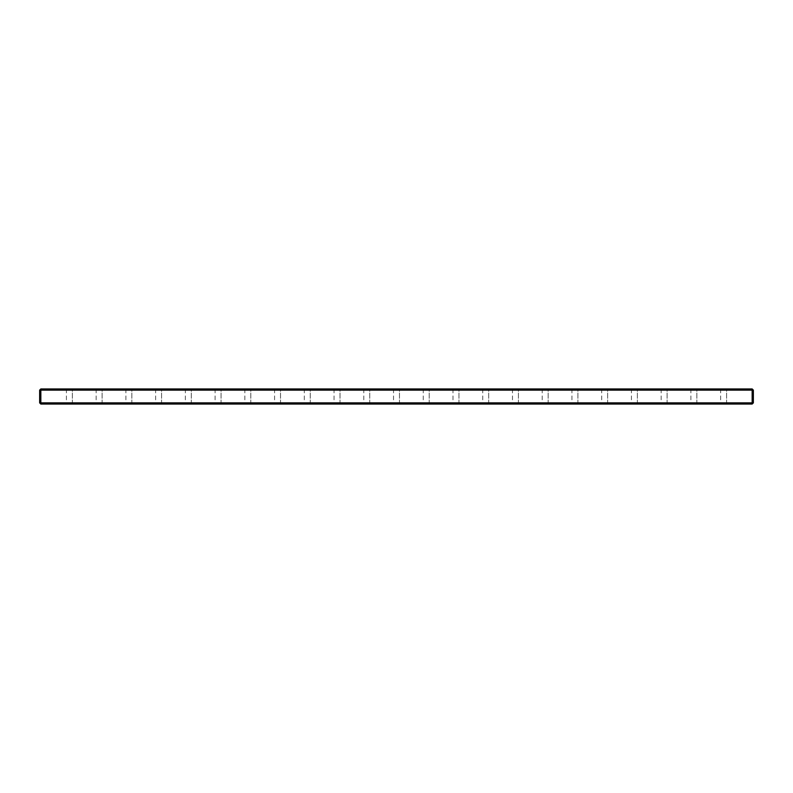 <?xml version="1.0" encoding="UTF-8"?>
<svg xmlns="http://www.w3.org/2000/svg" width="793" height="793" viewBox="0 0 793 793"><rect width="100%" height="100%" fill="white"/><g stroke="black" fill="none" stroke-linecap="round" stroke-linejoin="round"><path stroke-width="0.59" stroke-dasharray="3.96 2.97" d="M726.586 388.947L720.639 388.947L726.586 388.947L720.639 388.947L726.586 388.947L720.639 388.947L726.586 388.947L720.639 388.947L726.586 388.947L720.639 388.947L726.586 388.947L720.639 388.947L726.586 388.947L720.639 388.947L726.586 388.947L720.639 388.947L726.586 388.947L720.639 388.947L726.586 388.947L720.639 388.947L726.586 388.947L720.639 388.947L726.586 388.947L720.639 388.947L726.586 388.947L720.639 388.947L726.586 388.947L720.639 388.947L726.586 388.947L720.639 388.947L726.586 388.947L720.639 388.947L726.586 388.947L720.639 388.947L726.586 388.947L720.639 388.947L726.586 388.947L720.639 388.947L726.586 388.947L720.639 388.947L726.586 388.947L720.639 388.947L726.586 388.947L720.639 388.947L726.586 388.947L720.639 388.947L726.586 388.947L726.586 404.053L720.639 404.053L726.586 404.053L720.639 404.053L726.586 404.053L720.639 404.053L726.586 404.053L720.639 404.053L726.586 404.053L720.639 404.053L726.586 404.053L720.639 404.053L726.586 404.053L720.639 404.053L726.586 404.053L720.639 404.053L726.586 404.053L720.639 404.053L726.586 404.053L720.639 404.053L726.586 404.053L720.639 404.053L726.586 404.053L720.639 404.053L726.586 404.053L720.639 404.053L726.586 404.053L720.639 404.053L726.586 404.053L720.639 404.053L726.586 404.053L720.639 404.053L726.586 404.053L720.639 404.053L726.586 404.053L720.639 404.053L726.586 404.053L720.639 404.053L726.586 404.053L720.639 404.053L726.586 404.053L720.639 404.053L726.586 404.053L720.639 404.053L726.586 404.053L720.639 404.053L726.586 404.053L726.586 388.947L726.586 404.053M720.639 388.947L720.639 404.053M696.849 388.947L690.901 388.947L696.849 388.947L690.901 388.947L696.849 388.947L690.901 388.947L696.849 388.947L690.901 388.947L696.849 388.947L690.901 388.947L696.849 388.947L690.901 388.947L696.849 388.947L690.901 388.947L696.849 388.947L690.901 388.947L696.849 388.947L690.901 388.947L696.849 388.947L690.901 388.947L696.849 388.947L690.901 388.947L696.849 388.947L690.901 388.947L696.849 388.947L690.901 388.947L696.849 388.947L690.901 388.947L696.849 388.947L690.901 388.947L696.849 388.947L690.901 388.947L696.849 388.947L690.901 388.947L696.849 388.947L690.901 388.947L696.849 388.947L690.901 388.947L696.849 388.947L690.901 388.947L696.849 388.947L690.901 388.947L696.849 388.947L690.901 388.947L696.849 388.947L690.901 388.947L696.849 388.947L696.849 404.053L690.901 404.053L696.849 404.053L690.901 404.053L696.849 404.053L690.901 404.053L696.849 404.053L690.901 404.053L696.849 404.053L690.901 404.053L696.849 404.053L690.901 404.053L696.849 404.053L690.901 404.053L696.849 404.053L690.901 404.053L696.849 404.053L690.901 404.053L696.849 404.053L690.901 404.053L696.849 404.053L690.901 404.053L696.849 404.053L690.901 404.053L696.849 404.053L690.901 404.053L696.849 404.053L690.901 404.053L696.849 404.053L690.901 404.053L696.849 404.053L690.901 404.053L696.849 404.053L690.901 404.053L696.849 404.053L690.901 404.053L696.849 404.053L690.901 404.053L696.849 404.053L690.901 404.053L696.849 404.053L690.901 404.053L696.849 404.053L690.901 404.053L696.849 404.053L690.901 404.053L696.849 404.053L696.849 388.947L696.849 404.053M690.901 388.947L690.901 404.053M667.111 388.947L661.164 388.947L667.111 388.947L661.164 388.947L667.111 388.947L661.164 388.947L667.111 388.947L661.164 388.947L667.111 388.947L661.164 388.947L667.111 388.947L661.164 388.947L667.111 388.947L661.164 388.947L667.111 388.947L661.164 388.947L667.111 388.947L661.164 388.947L667.111 388.947L661.164 388.947L667.111 388.947L661.164 388.947L667.111 388.947L661.164 388.947L667.111 388.947L661.164 388.947L667.111 388.947L661.164 388.947L667.111 388.947L661.164 388.947L667.111 388.947L661.164 388.947L667.111 388.947L661.164 388.947L667.111 388.947L661.164 388.947L667.111 388.947L661.164 388.947L667.111 388.947L661.164 388.947L667.111 388.947L661.164 388.947L667.111 388.947L661.164 388.947L667.111 388.947L661.164 388.947L667.111 388.947L667.111 404.053L661.164 404.053L667.111 404.053L661.164 404.053L667.111 404.053L661.164 404.053L667.111 404.053L661.164 404.053L667.111 404.053L661.164 404.053L667.111 404.053L661.164 404.053L667.111 404.053L661.164 404.053L667.111 404.053L661.164 404.053L667.111 404.053L661.164 404.053L667.111 404.053L661.164 404.053L667.111 404.053L661.164 404.053L667.111 404.053L661.164 404.053L667.111 404.053L661.164 404.053L667.111 404.053L661.164 404.053L667.111 404.053L661.164 404.053L667.111 404.053L661.164 404.053L667.111 404.053L661.164 404.053L667.111 404.053L661.164 404.053L667.111 404.053L661.164 404.053L667.111 404.053L661.164 404.053L667.111 404.053L661.164 404.053L667.111 404.053L661.164 404.053L667.111 404.053L661.164 404.053L667.111 404.053L667.111 388.947L667.111 404.053M661.164 388.947L661.164 404.053M637.374 388.947L631.426 388.947L637.374 388.947L631.426 388.947L637.374 388.947L631.426 388.947L637.374 388.947L631.426 388.947L637.374 388.947L631.426 388.947L637.374 388.947L631.426 388.947L637.374 388.947L631.426 388.947L637.374 388.947L631.426 388.947L637.374 388.947L631.426 388.947L637.374 388.947L631.426 388.947L637.374 388.947L631.426 388.947L637.374 388.947L631.426 388.947L637.374 388.947L631.426 388.947L637.374 388.947L631.426 388.947L637.374 388.947L631.426 388.947L637.374 388.947L631.426 388.947L637.374 388.947L631.426 388.947L637.374 388.947L631.426 388.947L637.374 388.947L631.426 388.947L637.374 388.947L631.426 388.947L637.374 388.947L631.426 388.947L637.374 388.947L631.426 388.947L637.374 388.947L631.426 388.947L637.374 388.947L637.374 404.053L631.426 404.053L637.374 404.053L631.426 404.053L637.374 404.053L631.426 404.053L637.374 404.053L631.426 404.053L637.374 404.053L631.426 404.053L637.374 404.053L631.426 404.053L637.374 404.053L631.426 404.053L637.374 404.053L631.426 404.053L637.374 404.053L631.426 404.053L637.374 404.053L631.426 404.053L637.374 404.053L631.426 404.053L637.374 404.053L631.426 404.053L637.374 404.053L631.426 404.053L637.374 404.053L631.426 404.053L637.374 404.053L631.426 404.053L637.374 404.053L631.426 404.053L637.374 404.053L631.426 404.053L637.374 404.053L631.426 404.053L637.374 404.053L631.426 404.053L637.374 404.053L631.426 404.053L637.374 404.053L631.426 404.053L637.374 404.053L631.426 404.053L637.374 404.053L631.426 404.053L637.374 404.053L637.374 388.947L637.374 404.053M631.426 388.947L631.426 404.053M607.636 388.947L601.689 388.947L607.636 388.947L601.689 388.947L607.636 388.947L601.689 388.947L607.636 388.947L601.689 388.947L607.636 388.947L601.689 388.947L607.636 388.947L601.689 388.947L607.636 388.947L601.689 388.947L607.636 388.947L601.689 388.947L607.636 388.947L601.689 388.947L607.636 388.947L601.689 388.947L607.636 388.947L601.689 388.947L607.636 388.947L601.689 388.947L607.636 388.947L601.689 388.947L607.636 388.947L601.689 388.947L607.636 388.947L601.689 388.947L607.636 388.947L601.689 388.947L607.636 388.947L601.689 388.947L607.636 388.947L601.689 388.947L607.636 388.947L601.689 388.947L607.636 388.947L601.689 388.947L607.636 388.947L601.689 388.947L607.636 388.947L601.689 388.947L607.636 388.947L601.689 388.947L607.636 388.947L607.636 404.053L601.689 404.053L607.636 404.053L601.689 404.053L607.636 404.053L601.689 404.053L607.636 404.053L601.689 404.053L607.636 404.053L601.689 404.053L607.636 404.053L601.689 404.053L607.636 404.053L601.689 404.053L607.636 404.053L601.689 404.053L607.636 404.053L601.689 404.053L607.636 404.053L601.689 404.053L607.636 404.053L601.689 404.053L607.636 404.053L601.689 404.053L607.636 404.053L601.689 404.053L607.636 404.053L601.689 404.053L607.636 404.053L601.689 404.053L607.636 404.053L601.689 404.053L607.636 404.053L601.689 404.053L607.636 404.053L601.689 404.053L607.636 404.053L601.689 404.053L607.636 404.053L601.689 404.053L607.636 404.053L601.689 404.053L607.636 404.053L601.689 404.053L607.636 404.053L601.689 404.053L607.636 404.053L607.636 388.947L607.636 404.053M601.689 388.947L601.689 404.053M577.899 388.947L571.951 388.947L577.899 388.947L571.951 388.947L577.899 388.947L571.951 388.947L577.899 388.947L571.951 388.947L577.899 388.947L571.951 388.947L577.899 388.947L571.951 388.947L577.899 388.947L571.951 388.947L577.899 388.947L571.951 388.947L577.899 388.947L571.951 388.947L577.899 388.947L571.951 388.947L577.899 388.947L571.951 388.947L577.899 388.947L571.951 388.947L577.899 388.947L571.951 388.947L577.899 388.947L571.951 388.947L577.899 388.947L571.951 388.947L577.899 388.947L571.951 388.947L577.899 388.947L571.951 388.947L577.899 388.947L571.951 388.947L577.899 388.947L571.951 388.947L577.899 388.947L571.951 388.947L577.899 388.947L571.951 388.947L577.899 388.947L571.951 388.947L577.899 388.947L571.951 388.947L577.899 388.947L577.899 404.053L571.951 404.053L577.899 404.053L571.951 404.053L577.899 404.053L571.951 404.053L577.899 404.053L571.951 404.053L577.899 404.053L571.951 404.053L577.899 404.053L571.951 404.053L577.899 404.053L571.951 404.053L577.899 404.053L571.951 404.053L577.899 404.053L571.951 404.053L577.899 404.053L571.951 404.053L577.899 404.053L571.951 404.053L577.899 404.053L571.951 404.053L577.899 404.053L571.951 404.053L577.899 404.053L571.951 404.053L577.899 404.053L571.951 404.053L577.899 404.053L571.951 404.053L577.899 404.053L571.951 404.053L577.899 404.053L571.951 404.053L577.899 404.053L571.951 404.053L577.899 404.053L571.951 404.053L577.899 404.053L571.951 404.053L577.899 404.053L571.951 404.053L577.899 404.053L571.951 404.053L577.899 404.053L577.899 388.947L577.899 404.053M571.951 388.947L571.951 404.053M548.161 388.947L542.214 388.947L548.161 388.947L542.214 388.947L548.161 388.947L542.214 388.947L548.161 388.947L542.214 388.947L548.161 388.947L542.214 388.947L548.161 388.947L542.214 388.947L548.161 388.947L542.214 388.947L548.161 388.947L542.214 388.947L548.161 388.947L542.214 388.947L548.161 388.947L542.214 388.947L548.161 388.947L542.214 388.947L548.161 388.947L542.214 388.947L548.161 388.947L542.214 388.947L548.161 388.947L542.214 388.947L548.161 388.947L542.214 388.947L548.161 388.947L542.214 388.947L548.161 388.947L542.214 388.947L548.161 388.947L542.214 388.947L548.161 388.947L542.214 388.947L548.161 388.947L542.214 388.947L548.161 388.947L542.214 388.947L548.161 388.947L542.214 388.947L548.161 388.947L542.214 388.947L548.161 388.947L548.161 404.053L542.214 404.053L548.161 404.053L542.214 404.053L548.161 404.053L542.214 404.053L548.161 404.053L542.214 404.053L548.161 404.053L542.214 404.053L548.161 404.053L542.214 404.053L548.161 404.053L542.214 404.053L548.161 404.053L542.214 404.053L548.161 404.053L542.214 404.053L548.161 404.053L542.214 404.053L548.161 404.053L542.214 404.053L548.161 404.053L542.214 404.053L548.161 404.053L542.214 404.053L548.161 404.053L542.214 404.053L548.161 404.053L542.214 404.053L548.161 404.053L542.214 404.053L548.161 404.053L542.214 404.053L548.161 404.053L542.214 404.053L548.161 404.053L542.214 404.053L548.161 404.053L542.214 404.053L548.161 404.053L542.214 404.053L548.161 404.053L542.214 404.053L548.161 404.053L542.214 404.053L548.161 404.053L548.161 388.947L548.161 404.053M542.214 388.947L542.214 404.053M518.424 388.947L512.476 388.947L518.424 388.947L512.476 388.947L518.424 388.947L512.476 388.947L518.424 388.947L512.476 388.947L518.424 388.947L512.476 388.947L518.424 388.947L512.476 388.947L518.424 388.947L512.476 388.947L518.424 388.947L512.476 388.947L518.424 388.947L512.476 388.947L518.424 388.947L512.476 388.947L518.424 388.947L512.476 388.947L518.424 388.947L512.476 388.947L518.424 388.947L512.476 388.947L518.424 388.947L512.476 388.947L518.424 388.947L512.476 388.947L518.424 388.947L512.476 388.947L518.424 388.947L512.476 388.947L518.424 388.947L512.476 388.947L518.424 388.947L512.476 388.947L518.424 388.947L512.476 388.947L518.424 388.947L512.476 388.947L518.424 388.947L512.476 388.947L518.424 388.947L512.476 388.947L518.424 388.947L518.424 404.053L512.476 404.053L518.424 404.053L512.476 404.053L518.424 404.053L512.476 404.053L518.424 404.053L512.476 404.053L518.424 404.053L512.476 404.053L518.424 404.053L512.476 404.053L518.424 404.053L512.476 404.053L518.424 404.053L512.476 404.053L518.424 404.053L512.476 404.053L518.424 404.053L512.476 404.053L518.424 404.053L512.476 404.053L518.424 404.053L512.476 404.053L518.424 404.053L512.476 404.053L518.424 404.053L512.476 404.053L518.424 404.053L512.476 404.053L518.424 404.053L512.476 404.053L518.424 404.053L512.476 404.053L518.424 404.053L512.476 404.053L518.424 404.053L512.476 404.053L518.424 404.053L512.476 404.053L518.424 404.053L512.476 404.053L518.424 404.053L512.476 404.053L518.424 404.053L512.476 404.053L518.424 404.053L518.424 388.947L518.424 404.053M512.476 388.947L512.476 404.053M488.686 388.947L482.739 388.947L488.686 388.947L482.739 388.947L488.686 388.947L482.739 388.947L488.686 388.947L482.739 388.947L488.686 388.947L482.739 388.947L488.686 388.947L482.739 388.947L488.686 388.947L482.739 388.947L488.686 388.947L482.739 388.947L488.686 388.947L482.739 388.947L488.686 388.947L482.739 388.947L488.686 388.947L482.739 388.947L488.686 388.947L482.739 388.947L488.686 388.947L482.739 388.947L488.686 388.947L482.739 388.947L488.686 388.947L482.739 388.947L488.686 388.947L482.739 388.947L488.686 388.947L482.739 388.947L488.686 388.947L482.739 388.947L488.686 388.947L482.739 388.947L488.686 388.947L482.739 388.947L488.686 388.947L482.739 388.947L488.686 388.947L482.739 388.947L488.686 388.947L482.739 388.947L488.686 388.947L488.686 404.053L482.739 404.053L488.686 404.053L482.739 404.053L488.686 404.053L482.739 404.053L488.686 404.053L482.739 404.053L488.686 404.053L482.739 404.053L488.686 404.053L482.739 404.053L488.686 404.053L482.739 404.053L488.686 404.053L482.739 404.053L488.686 404.053L482.739 404.053L488.686 404.053L482.739 404.053L488.686 404.053L482.739 404.053L488.686 404.053L482.739 404.053L488.686 404.053L482.739 404.053L488.686 404.053L482.739 404.053L488.686 404.053L482.739 404.053L488.686 404.053L482.739 404.053L488.686 404.053L482.739 404.053L488.686 404.053L482.739 404.053L488.686 404.053L482.739 404.053L488.686 404.053L482.739 404.053L488.686 404.053L482.739 404.053L488.686 404.053L482.739 404.053L488.686 404.053L482.739 404.053L488.686 404.053L488.686 388.947L488.686 404.053M482.739 388.947L482.739 404.053M458.949 388.947L453.001 388.947L458.949 388.947L453.001 388.947L458.949 388.947L453.001 388.947L458.949 388.947L453.001 388.947L458.949 388.947L453.001 388.947L458.949 388.947L453.001 388.947L458.949 388.947L453.001 388.947L458.949 388.947L453.001 388.947L458.949 388.947L453.001 388.947L458.949 388.947L453.001 388.947L458.949 388.947L453.001 388.947L458.949 388.947L453.001 388.947L458.949 388.947L453.001 388.947L458.949 388.947L453.001 388.947L458.949 388.947L453.001 388.947L458.949 388.947L453.001 388.947L458.949 388.947L453.001 388.947L458.949 388.947L453.001 388.947L458.949 388.947L453.001 388.947L458.949 388.947L453.001 388.947L458.949 388.947L453.001 388.947L458.949 388.947L453.001 388.947L458.949 388.947L453.001 388.947L458.949 388.947L458.949 404.053L453.001 404.053L458.949 404.053L453.001 404.053L458.949 404.053L453.001 404.053L458.949 404.053L453.001 404.053L458.949 404.053L453.001 404.053L458.949 404.053L453.001 404.053L458.949 404.053L453.001 404.053L458.949 404.053L453.001 404.053L458.949 404.053L453.001 404.053L458.949 404.053L453.001 404.053L458.949 404.053L453.001 404.053L458.949 404.053L453.001 404.053L458.949 404.053L453.001 404.053L458.949 404.053L453.001 404.053L458.949 404.053L453.001 404.053L458.949 404.053L453.001 404.053L458.949 404.053L453.001 404.053L458.949 404.053L453.001 404.053L458.949 404.053L453.001 404.053L458.949 404.053L453.001 404.053L458.949 404.053L453.001 404.053L458.949 404.053L453.001 404.053L458.949 404.053L453.001 404.053L458.949 404.053L458.949 388.947L458.949 404.053M453.001 388.947L453.001 404.053M429.211 388.947L423.264 388.947L429.211 388.947L423.264 388.947L429.211 388.947L423.264 388.947L429.211 388.947L423.264 388.947L429.211 388.947L423.264 388.947L429.211 388.947L423.264 388.947L429.211 388.947L423.264 388.947L429.211 388.947L423.264 388.947L429.211 388.947L423.264 388.947L429.211 388.947L423.264 388.947L429.211 388.947L423.264 388.947L429.211 388.947L423.264 388.947L429.211 388.947L423.264 388.947L429.211 388.947L423.264 388.947L429.211 388.947L423.264 388.947L429.211 388.947L423.264 388.947L429.211 388.947L423.264 388.947L429.211 388.947L423.264 388.947L429.211 388.947L423.264 388.947L429.211 388.947L423.264 388.947L429.211 388.947L423.264 388.947L429.211 388.947L423.264 388.947L429.211 388.947L423.264 388.947L429.211 388.947L429.211 404.053L423.264 404.053L429.211 404.053L423.264 404.053L429.211 404.053L423.264 404.053L429.211 404.053L423.264 404.053L429.211 404.053L423.264 404.053L429.211 404.053L423.264 404.053L429.211 404.053L423.264 404.053L429.211 404.053L423.264 404.053L429.211 404.053L423.264 404.053L429.211 404.053L423.264 404.053L429.211 404.053L423.264 404.053L429.211 404.053L423.264 404.053L429.211 404.053L423.264 404.053L429.211 404.053L423.264 404.053L429.211 404.053L423.264 404.053L429.211 404.053L423.264 404.053L429.211 404.053L423.264 404.053L429.211 404.053L423.264 404.053L429.211 404.053L423.264 404.053L429.211 404.053L423.264 404.053L429.211 404.053L423.264 404.053L429.211 404.053L423.264 404.053L429.211 404.053L423.264 404.053L429.211 404.053L429.211 388.947L429.211 404.053M423.264 388.947L423.264 404.053M399.474 388.947L393.526 388.947L399.474 388.947L393.526 388.947L399.474 388.947L393.526 388.947L399.474 388.947L393.526 388.947L399.474 388.947L393.526 388.947L399.474 388.947L393.526 388.947L399.474 388.947L393.526 388.947L399.474 388.947L393.526 388.947L399.474 388.947L393.526 388.947L399.474 388.947L393.526 388.947L399.474 388.947L393.526 388.947L399.474 388.947L393.526 388.947L399.474 388.947L393.526 388.947L399.474 388.947L393.526 388.947L399.474 388.947L393.526 388.947L399.474 388.947L393.526 388.947L399.474 388.947L393.526 388.947L399.474 388.947L393.526 388.947L399.474 388.947L393.526 388.947L399.474 388.947L393.526 388.947L399.474 388.947L393.526 388.947L399.474 388.947L393.526 388.947L399.474 388.947L393.526 388.947L399.474 388.947L399.474 404.053L393.526 404.053L399.474 404.053L393.526 404.053L399.474 404.053L393.526 404.053L399.474 404.053L393.526 404.053L399.474 404.053L393.526 404.053L399.474 404.053L393.526 404.053L399.474 404.053L393.526 404.053L399.474 404.053L393.526 404.053L399.474 404.053L393.526 404.053L399.474 404.053L393.526 404.053L399.474 404.053L393.526 404.053L399.474 404.053L393.526 404.053L399.474 404.053L393.526 404.053L399.474 404.053L393.526 404.053L399.474 404.053L393.526 404.053L399.474 404.053L393.526 404.053L399.474 404.053L393.526 404.053L399.474 404.053L393.526 404.053L399.474 404.053L393.526 404.053L399.474 404.053L393.526 404.053L399.474 404.053L393.526 404.053L399.474 404.053L393.526 404.053L399.474 404.053L393.526 404.053L399.474 404.053L399.474 388.947L399.474 404.053M393.526 388.947L393.526 404.053M369.736 388.947L363.789 388.947L369.736 388.947L363.789 388.947L369.736 388.947L363.789 388.947L369.736 388.947L363.789 388.947L369.736 388.947L363.789 388.947L369.736 388.947L363.789 388.947L369.736 388.947L363.789 388.947L369.736 388.947L363.789 388.947L369.736 388.947L363.789 388.947L369.736 388.947L363.789 388.947L369.736 388.947L363.789 388.947L369.736 388.947L363.789 388.947L369.736 388.947L363.789 388.947L369.736 388.947L363.789 388.947L369.736 388.947L363.789 388.947L369.736 388.947L363.789 388.947L369.736 388.947L363.789 388.947L369.736 388.947L363.789 388.947L369.736 388.947L363.789 388.947L369.736 388.947L363.789 388.947L369.736 388.947L363.789 388.947L369.736 388.947L363.789 388.947L369.736 388.947L363.789 388.947L369.736 388.947L369.736 404.053L363.789 404.053L369.736 404.053L363.789 404.053L369.736 404.053L363.789 404.053L369.736 404.053L363.789 404.053L369.736 404.053L363.789 404.053L369.736 404.053L363.789 404.053L369.736 404.053L363.789 404.053L369.736 404.053L363.789 404.053L369.736 404.053L363.789 404.053L369.736 404.053L363.789 404.053L369.736 404.053L363.789 404.053L369.736 404.053L363.789 404.053L369.736 404.053L363.789 404.053L369.736 404.053L363.789 404.053L369.736 404.053L363.789 404.053L369.736 404.053L363.789 404.053L369.736 404.053L363.789 404.053L369.736 404.053L363.789 404.053L369.736 404.053L363.789 404.053L369.736 404.053L363.789 404.053L369.736 404.053L363.789 404.053L369.736 404.053L363.789 404.053L369.736 404.053L363.789 404.053L369.736 404.053L369.736 388.947L369.736 404.053M363.789 388.947L363.789 404.053M339.999 388.947L334.051 388.947L339.999 388.947L334.051 388.947L339.999 388.947L334.051 388.947L339.999 388.947L334.051 388.947L339.999 388.947L334.051 388.947L339.999 388.947L334.051 388.947L339.999 388.947L334.051 388.947L339.999 388.947L334.051 388.947L339.999 388.947L334.051 388.947L339.999 388.947L334.051 388.947L339.999 388.947L334.051 388.947L339.999 388.947L334.051 388.947L339.999 388.947L334.051 388.947L339.999 388.947L334.051 388.947L339.999 388.947L334.051 388.947L339.999 388.947L334.051 388.947L339.999 388.947L334.051 388.947L339.999 388.947L334.051 388.947L339.999 388.947L334.051 388.947L339.999 388.947L334.051 388.947L339.999 388.947L334.051 388.947L339.999 388.947L334.051 388.947L339.999 388.947L334.051 388.947L339.999 388.947L339.999 404.053L334.051 404.053L339.999 404.053L334.051 404.053L339.999 404.053L334.051 404.053L339.999 404.053L334.051 404.053L339.999 404.053L334.051 404.053L339.999 404.053L334.051 404.053L339.999 404.053L334.051 404.053L339.999 404.053L334.051 404.053L339.999 404.053L334.051 404.053L339.999 404.053L334.051 404.053L339.999 404.053L334.051 404.053L339.999 404.053L334.051 404.053L339.999 404.053L334.051 404.053L339.999 404.053L334.051 404.053L339.999 404.053L334.051 404.053L339.999 404.053L334.051 404.053L339.999 404.053L334.051 404.053L339.999 404.053L334.051 404.053L339.999 404.053L334.051 404.053L339.999 404.053L334.051 404.053L339.999 404.053L334.051 404.053L339.999 404.053L334.051 404.053L339.999 404.053L334.051 404.053L339.999 404.053L339.999 388.947L339.999 404.053M334.051 388.947L334.051 404.053M310.261 388.947L304.314 388.947L310.261 388.947L304.314 388.947L310.261 388.947L304.314 388.947L310.261 388.947L304.314 388.947L310.261 388.947L304.314 388.947L310.261 388.947L304.314 388.947L310.261 388.947L304.314 388.947L310.261 388.947L304.314 388.947L310.261 388.947L304.314 388.947L310.261 388.947L304.314 388.947L310.261 388.947L304.314 388.947L310.261 388.947L304.314 388.947L310.261 388.947L304.314 388.947L310.261 388.947L304.314 388.947L310.261 388.947L304.314 388.947L310.261 388.947L304.314 388.947L310.261 388.947L304.314 388.947L310.261 388.947L304.314 388.947L310.261 388.947L304.314 388.947L310.261 388.947L304.314 388.947L310.261 388.947L304.314 388.947L310.261 388.947L304.314 388.947L310.261 388.947L304.314 388.947L310.261 388.947L310.261 404.053L304.314 404.053L310.261 404.053L304.314 404.053L310.261 404.053L304.314 404.053L310.261 404.053L304.314 404.053L310.261 404.053L304.314 404.053L310.261 404.053L304.314 404.053L310.261 404.053L304.314 404.053L310.261 404.053L304.314 404.053L310.261 404.053L304.314 404.053L310.261 404.053L304.314 404.053L310.261 404.053L304.314 404.053L310.261 404.053L304.314 404.053L310.261 404.053L304.314 404.053L310.261 404.053L304.314 404.053L310.261 404.053L304.314 404.053L310.261 404.053L304.314 404.053L310.261 404.053L304.314 404.053L310.261 404.053L304.314 404.053L310.261 404.053L304.314 404.053L310.261 404.053L304.314 404.053L310.261 404.053L304.314 404.053L310.261 404.053L304.314 404.053L310.261 404.053L304.314 404.053L310.261 404.053L310.261 388.947L310.261 404.053M304.314 388.947L304.314 404.053M280.524 388.947L274.576 388.947L280.524 388.947L274.576 388.947L280.524 388.947L274.576 388.947L280.524 388.947L274.576 388.947L280.524 388.947L274.576 388.947L280.524 388.947L274.576 388.947L280.524 388.947L274.576 388.947L280.524 388.947L274.576 388.947L280.524 388.947L274.576 388.947L280.524 388.947L274.576 388.947L280.524 388.947L274.576 388.947L280.524 388.947L274.576 388.947L280.524 388.947L274.576 388.947L280.524 388.947L274.576 388.947L280.524 388.947L274.576 388.947L280.524 388.947L274.576 388.947L280.524 388.947L274.576 388.947L280.524 388.947L274.576 388.947L280.524 388.947L274.576 388.947L280.524 388.947L274.576 388.947L280.524 388.947L274.576 388.947L280.524 388.947L274.576 388.947L280.524 388.947L274.576 388.947L280.524 388.947L280.524 404.053L274.576 404.053L280.524 404.053L274.576 404.053L280.524 404.053L274.576 404.053L280.524 404.053L274.576 404.053L280.524 404.053L274.576 404.053L280.524 404.053L274.576 404.053L280.524 404.053L274.576 404.053L280.524 404.053L274.576 404.053L280.524 404.053L274.576 404.053L280.524 404.053L274.576 404.053L280.524 404.053L274.576 404.053L280.524 404.053L274.576 404.053L280.524 404.053L274.576 404.053L280.524 404.053L274.576 404.053L280.524 404.053L274.576 404.053L280.524 404.053L274.576 404.053L280.524 404.053L274.576 404.053L280.524 404.053L274.576 404.053L280.524 404.053L274.576 404.053L280.524 404.053L274.576 404.053L280.524 404.053L274.576 404.053L280.524 404.053L274.576 404.053L280.524 404.053L274.576 404.053L280.524 404.053L280.524 388.947L280.524 404.053M274.576 388.947L274.576 404.053M250.786 388.947L244.839 388.947L250.786 388.947L244.839 388.947L250.786 388.947L244.839 388.947L250.786 388.947L244.839 388.947L250.786 388.947L244.839 388.947L250.786 388.947L244.839 388.947L250.786 388.947L244.839 388.947L250.786 388.947L244.839 388.947L250.786 388.947L244.839 388.947L250.786 388.947L244.839 388.947L250.786 388.947L244.839 388.947L250.786 388.947L244.839 388.947L250.786 388.947L244.839 388.947L250.786 388.947L244.839 388.947L250.786 388.947L244.839 388.947L250.786 388.947L244.839 388.947L250.786 388.947L244.839 388.947L250.786 388.947L244.839 388.947L250.786 388.947L244.839 388.947L250.786 388.947L244.839 388.947L250.786 388.947L244.839 388.947L250.786 388.947L244.839 388.947L250.786 388.947L244.839 388.947L250.786 388.947L250.786 404.053L244.839 404.053L250.786 404.053L244.839 404.053L250.786 404.053L244.839 404.053L250.786 404.053L244.839 404.053L250.786 404.053L244.839 404.053L250.786 404.053L244.839 404.053L250.786 404.053L244.839 404.053L250.786 404.053L244.839 404.053L250.786 404.053L244.839 404.053L250.786 404.053L244.839 404.053L250.786 404.053L244.839 404.053L250.786 404.053L244.839 404.053L250.786 404.053L244.839 404.053L250.786 404.053L244.839 404.053L250.786 404.053L244.839 404.053L250.786 404.053L244.839 404.053L250.786 404.053L244.839 404.053L250.786 404.053L244.839 404.053L250.786 404.053L244.839 404.053L250.786 404.053L244.839 404.053L250.786 404.053L244.839 404.053L250.786 404.053L244.839 404.053L250.786 404.053L244.839 404.053L250.786 404.053L250.786 388.947L250.786 404.053M244.839 388.947L244.839 404.053M221.049 388.947L215.101 388.947L221.049 388.947L215.101 388.947L221.049 388.947L215.101 388.947L221.049 388.947L215.101 388.947L221.049 388.947L215.101 388.947L221.049 388.947L215.101 388.947L221.049 388.947L215.101 388.947L221.049 388.947L215.101 388.947L221.049 388.947L215.101 388.947L221.049 388.947L215.101 388.947L221.049 388.947L215.101 388.947L221.049 388.947L215.101 388.947L221.049 388.947L215.101 388.947L221.049 388.947L215.101 388.947L221.049 388.947L215.101 388.947L221.049 388.947L215.101 388.947L221.049 388.947L215.101 388.947L221.049 388.947L215.101 388.947L221.049 388.947L215.101 388.947L221.049 388.947L215.101 388.947L221.049 388.947L215.101 388.947L221.049 388.947L215.101 388.947L221.049 388.947L215.101 388.947L221.049 388.947L221.049 404.053L215.101 404.053L221.049 404.053L215.101 404.053L221.049 404.053L215.101 404.053L221.049 404.053L215.101 404.053L221.049 404.053L215.101 404.053L221.049 404.053L215.101 404.053L221.049 404.053L215.101 404.053L221.049 404.053L215.101 404.053L221.049 404.053L215.101 404.053L221.049 404.053L215.101 404.053L221.049 404.053L215.101 404.053L221.049 404.053L215.101 404.053L221.049 404.053L215.101 404.053L221.049 404.053L215.101 404.053L221.049 404.053L215.101 404.053L221.049 404.053L215.101 404.053L221.049 404.053L215.101 404.053L221.049 404.053L215.101 404.053L221.049 404.053L215.101 404.053L221.049 404.053L215.101 404.053L221.049 404.053L215.101 404.053L221.049 404.053L215.101 404.053L221.049 404.053L215.101 404.053L221.049 404.053L221.049 388.947L221.049 404.053M215.101 388.947L215.101 404.053M191.311 388.947L185.364 388.947L191.311 388.947L185.364 388.947L191.311 388.947L185.364 388.947L191.311 388.947L185.364 388.947L191.311 388.947L185.364 388.947L191.311 388.947L185.364 388.947L191.311 388.947L185.364 388.947L191.311 388.947L185.364 388.947L191.311 388.947L185.364 388.947L191.311 388.947L185.364 388.947L191.311 388.947L185.364 388.947L191.311 388.947L185.364 388.947L191.311 388.947L185.364 388.947L191.311 388.947L185.364 388.947L191.311 388.947L185.364 388.947L191.311 388.947L185.364 388.947L191.311 388.947L185.364 388.947L191.311 388.947L185.364 388.947L191.311 388.947L185.364 388.947L191.311 388.947L185.364 388.947L191.311 388.947L185.364 388.947L191.311 388.947L185.364 388.947L191.311 388.947L185.364 388.947L191.311 388.947L191.311 404.053L185.364 404.053L191.311 404.053L185.364 404.053L191.311 404.053L185.364 404.053L191.311 404.053L185.364 404.053L191.311 404.053L185.364 404.053L191.311 404.053L185.364 404.053L191.311 404.053L185.364 404.053L191.311 404.053L185.364 404.053L191.311 404.053L185.364 404.053L191.311 404.053L185.364 404.053L191.311 404.053L185.364 404.053L191.311 404.053L185.364 404.053L191.311 404.053L185.364 404.053L191.311 404.053L185.364 404.053L191.311 404.053L185.364 404.053L191.311 404.053L185.364 404.053L191.311 404.053L185.364 404.053L191.311 404.053L185.364 404.053L191.311 404.053L185.364 404.053L191.311 404.053L185.364 404.053L191.311 404.053L185.364 404.053L191.311 404.053L185.364 404.053L191.311 404.053L185.364 404.053L191.311 404.053L191.311 388.947L191.311 404.053M185.364 388.947L185.364 404.053M161.574 388.947L155.626 388.947L161.574 388.947L155.626 388.947L161.574 388.947L155.626 388.947L161.574 388.947L155.626 388.947L161.574 388.947L155.626 388.947L161.574 388.947L155.626 388.947L161.574 388.947L155.626 388.947L161.574 388.947L155.626 388.947L161.574 388.947L155.626 388.947L161.574 388.947L155.626 388.947L161.574 388.947L155.626 388.947L161.574 388.947L155.626 388.947L161.574 388.947L155.626 388.947L161.574 388.947L155.626 388.947L161.574 388.947L155.626 388.947L161.574 388.947L155.626 388.947L161.574 388.947L155.626 388.947L161.574 388.947L155.626 388.947L161.574 388.947L155.626 388.947L161.574 388.947L155.626 388.947L161.574 388.947L155.626 388.947L161.574 388.947L155.626 388.947L161.574 388.947L155.626 388.947L161.574 388.947L161.574 404.053L155.626 404.053L161.574 404.053L155.626 404.053L161.574 404.053L155.626 404.053L161.574 404.053L155.626 404.053L161.574 404.053L155.626 404.053L161.574 404.053L155.626 404.053L161.574 404.053L155.626 404.053L161.574 404.053L155.626 404.053L161.574 404.053L155.626 404.053L161.574 404.053L155.626 404.053L161.574 404.053L155.626 404.053L161.574 404.053L155.626 404.053L161.574 404.053L155.626 404.053L161.574 404.053L155.626 404.053L161.574 404.053L155.626 404.053L161.574 404.053L155.626 404.053L161.574 404.053L155.626 404.053L161.574 404.053L155.626 404.053L161.574 404.053L155.626 404.053L161.574 404.053L155.626 404.053L161.574 404.053L155.626 404.053L161.574 404.053L155.626 404.053L161.574 404.053L155.626 404.053L161.574 404.053L161.574 388.947L161.574 404.053M155.626 388.947L155.626 404.053M131.836 388.947L125.889 388.947L131.836 388.947L125.889 388.947L131.836 388.947L125.889 388.947L131.836 388.947L125.889 388.947L131.836 388.947L125.889 388.947L131.836 388.947L125.889 388.947L131.836 388.947L125.889 388.947L131.836 388.947L125.889 388.947L131.836 388.947L125.889 388.947L131.836 388.947L125.889 388.947L131.836 388.947L125.889 388.947L131.836 388.947L125.889 388.947L131.836 388.947L125.889 388.947L131.836 388.947L125.889 388.947L131.836 388.947L125.889 388.947L131.836 388.947L125.889 388.947L131.836 388.947L125.889 388.947L131.836 388.947L125.889 388.947L131.836 388.947L125.889 388.947L131.836 388.947L125.889 388.947L131.836 388.947L125.889 388.947L131.836 388.947L125.889 388.947L131.836 388.947L125.889 388.947L131.836 388.947L131.836 404.053L125.889 404.053L131.836 404.053L125.889 404.053L131.836 404.053L125.889 404.053L131.836 404.053L125.889 404.053L131.836 404.053L125.889 404.053L131.836 404.053L125.889 404.053L131.836 404.053L125.889 404.053L131.836 404.053L125.889 404.053L131.836 404.053L125.889 404.053L131.836 404.053L125.889 404.053L131.836 404.053L125.889 404.053L131.836 404.053L125.889 404.053L131.836 404.053L125.889 404.053L131.836 404.053L125.889 404.053L131.836 404.053L125.889 404.053L131.836 404.053L125.889 404.053L131.836 404.053L125.889 404.053L131.836 404.053L125.889 404.053L131.836 404.053L125.889 404.053L131.836 404.053L125.889 404.053L131.836 404.053L125.889 404.053L131.836 404.053L125.889 404.053L131.836 404.053L125.889 404.053L131.836 404.053L131.836 388.947L131.836 404.053M125.889 388.947L125.889 404.053M102.099 388.947L96.151 388.947L102.099 388.947L96.151 388.947L102.099 388.947L96.151 388.947L102.099 388.947L96.151 388.947L102.099 388.947L96.151 388.947L102.099 388.947L96.151 388.947L102.099 388.947L96.151 388.947L102.099 388.947L96.151 388.947L102.099 388.947L96.151 388.947L102.099 388.947L96.151 388.947L102.099 388.947L96.151 388.947L102.099 388.947L96.151 388.947L102.099 388.947L96.151 388.947L102.099 388.947L96.151 388.947L102.099 388.947L96.151 388.947L102.099 388.947L96.151 388.947L102.099 388.947L96.151 388.947L102.099 388.947L96.151 388.947L102.099 388.947L96.151 388.947L102.099 388.947L96.151 388.947L102.099 388.947L96.151 388.947L102.099 388.947L96.151 388.947L102.099 388.947L96.151 388.947L102.099 388.947L102.099 404.053L96.151 404.053L102.099 404.053L96.151 404.053L102.099 404.053L96.151 404.053L102.099 404.053L96.151 404.053L102.099 404.053L96.151 404.053L102.099 404.053L96.151 404.053L102.099 404.053L96.151 404.053L102.099 404.053L96.151 404.053L102.099 404.053L96.151 404.053L102.099 404.053L96.151 404.053L102.099 404.053L96.151 404.053L102.099 404.053L96.151 404.053L102.099 404.053L96.151 404.053L102.099 404.053L96.151 404.053L102.099 404.053L96.151 404.053L102.099 404.053L96.151 404.053L102.099 404.053L96.151 404.053L102.099 404.053L96.151 404.053L102.099 404.053L96.151 404.053L102.099 404.053L96.151 404.053L102.099 404.053L96.151 404.053L102.099 404.053L96.151 404.053L102.099 404.053L96.151 404.053L102.099 404.053L102.099 388.947L102.099 404.053M96.151 388.947L96.151 404.053M72.361 388.947L66.414 388.947L72.361 388.947L66.414 388.947L72.361 388.947L66.414 388.947L72.361 388.947L66.414 388.947L72.361 388.947L66.414 388.947L72.361 388.947L66.414 388.947L72.361 388.947L66.414 388.947L72.361 388.947L66.414 388.947L72.361 388.947L66.414 388.947L72.361 388.947L66.414 388.947L72.361 388.947L66.414 388.947L72.361 388.947L66.414 388.947L72.361 388.947L66.414 388.947L72.361 388.947L66.414 388.947L72.361 388.947L66.414 388.947L72.361 388.947L66.414 388.947L72.361 388.947L66.414 388.947L72.361 388.947L66.414 388.947L72.361 388.947L66.414 388.947L72.361 388.947L66.414 388.947L72.361 388.947L66.414 388.947L72.361 388.947L66.414 388.947L72.361 388.947L66.414 388.947L72.361 388.947L72.361 404.053L66.414 404.053L72.361 404.053L66.414 404.053L72.361 404.053L66.414 404.053L72.361 404.053L66.414 404.053L72.361 404.053L66.414 404.053L72.361 404.053L66.414 404.053L72.361 404.053L66.414 404.053L72.361 404.053L66.414 404.053L72.361 404.053L66.414 404.053L72.361 404.053L66.414 404.053L72.361 404.053L66.414 404.053L72.361 404.053L66.414 404.053L72.361 404.053L66.414 404.053L72.361 404.053L66.414 404.053L72.361 404.053L66.414 404.053L72.361 404.053L66.414 404.053L72.361 404.053L66.414 404.053L72.361 404.053L66.414 404.053L72.361 404.053L66.414 404.053L72.361 404.053L66.414 404.053L72.361 404.053L66.414 404.053L72.361 404.053L66.414 404.053L72.361 404.053L66.414 404.053L72.361 404.053L72.361 388.947L72.361 404.053M66.414 388.947L66.414 404.053M752.16 388.947L40.84 388.947L40.84 390.136L752.16 390.136L752.16 402.864L40.84 402.864L40.84 390.136L39.65 390.136L39.65 402.864L40.84 402.864L40.84 404.053L752.16 404.053L753.35 402.864L753.35 390.136L752.16 388.947L752.16 390.136L753.35 390.136M752.16 404.053L752.16 402.864L753.35 402.864M39.65 390.136L40.84 388.947M39.65 402.864L40.84 404.053"/><path stroke-width="1.19" d="M40.84 388.947L752.16 388.947L753.35 390.136L753.35 402.864L752.16 402.864L752.16 390.136L40.84 390.136L40.84 402.864L752.16 402.864L752.16 404.053L40.84 404.053L40.84 402.864L39.65 402.864L39.65 390.136L40.84 388.947L40.84 390.136L39.65 390.136M753.35 390.136L752.16 390.136L752.16 388.947M752.16 404.053L753.35 402.864M40.84 404.053L39.65 402.864"/></g></svg>
